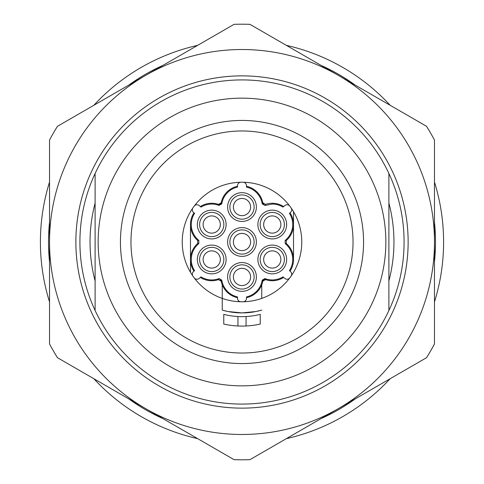 <?xml version="1.0" encoding="UTF-8"?>
<svg xmlns="http://www.w3.org/2000/svg" width="484" height="484" viewBox="0 0 484 484"><rect width="100%" height="100%" fill="white"/><g stroke="black" fill="none" stroke-linecap="round" stroke-linejoin="round"><path stroke-width="0.73" d="M286.328 45.345A201.592 201.592 0 0 1 390.146 105.282M434.475 182.063A201.592 201.592 0 0 1 434.475 301.937M390.146 378.718A201.592 201.592 0 0 1 286.328 438.655M197.672 438.655A201.592 201.592 0 0 1 93.854 378.718M49.525 301.937A201.592 201.592 0 0 1 49.525 182.063M93.854 105.282A201.592 201.592 0 0 1 197.672 45.345M162.884 65.425A193.485 193.485 0 0 0 128.641 85.196M49.525 222.229A193.485 193.485 0 0 0 49.525 261.771M128.641 398.804A193.485 193.485 0 0 0 162.884 418.575M321.116 418.575A193.485 193.485 0 0 0 355.359 398.804M434.475 261.771A193.485 193.485 0 0 0 434.475 222.229M355.359 85.196A193.485 193.485 0 0 0 321.116 65.425M388.888 280.908L388.888 203.092A151.952 151.952 0 0 1 388.888 280.908M388.888 173.478L388.888 310.522A162.086 162.086 0 0 1 95.112 310.522L95.112 173.478A162.086 162.086 0 0 1 388.888 173.478A162.086 162.086 0 0 1 388.888 310.522M242 408.133A166.133 166.133 0 0 0 408.133 242A166.133 166.133 0 0 0 242 75.867A166.133 166.133 0 0 0 75.867 242A166.133 166.133 0 0 0 242 408.133M242 385.851A143.851 143.851 0 0 0 385.851 242A143.851 143.851 0 0 0 242 98.149A143.851 143.851 0 0 0 98.149 242A143.851 143.851 0 0 0 242 385.851M95.112 203.092A151.952 151.952 0 0 0 95.112 280.908L95.112 203.092M242 120.437A121.563 121.563 0 0 1 363.563 242A121.563 121.563 0 0 1 242 363.563A121.563 121.563 0 0 1 120.437 242A121.563 121.563 0 0 1 242 120.437M242 353.036A111.036 111.036 0 0 1 130.964 242A111.036 111.036 0 0 1 242 130.964A111.036 111.036 0 0 1 353.036 242A111.036 111.036 0 0 1 242 353.036M256.417 311.43A70.912 70.912 0 0 0 261.753 310.105L256.006 311.514L242.006 312.912L228 311.514L222.247 310.105L222.247 298.41L222.247 310.105A70.912 70.912 0 0 0 227.522 311.418M229.047 311.72A70.912 70.912 0 0 0 233.839 312.44M234.165 312.476A70.912 70.912 0 0 0 249.865 312.476M250.174 312.44A70.912 70.912 0 0 0 254.959 311.72M285.149 240.427A20.461 20.461 0 0 0 289.414 213.359L290.473 212.458A3.442 3.442 0 0 0 291.065 207.872A59.768 59.768 0 0 0 289.801 206.123A59.768 59.768 0 0 1 261.753 298.41L261.753 284.804A21.26 21.26 0 0 1 246.489 297.727M198.851 243.573A20.461 20.461 0 0 0 194.586 270.641L193.527 271.542A3.442 3.442 0 0 0 192.934 276.128A59.768 59.768 0 0 0 194.199 277.877A59.768 59.768 0 0 1 243.107 182.244A59.768 59.768 0 0 1 289.801 206.123A3.442 3.442 0 0 0 284.816 205.567L283.007 207.11A20.461 20.461 0 0 0 272.268 204.06L264.893 205.446L262.219 203.843A20.461 20.461 0 0 0 246.489 187.084L246.489 185.687A3.442 3.442 0 0 0 243.107 182.244M247.022 301.556L242 301.768A59.768 59.768 0 0 1 222.247 298.41L222.247 284.804A21.26 21.26 0 0 0 237.511 297.727M219.089 278.572A20.461 20.461 0 0 1 200.993 276.89L199.184 278.433A3.442 3.442 0 0 1 194.199 277.877A59.768 59.768 0 0 0 222.247 298.41L222.247 284.804A21.26 21.26 0 0 1 221.158 281.137L221.781 280.157A20.461 20.461 0 0 0 237.511 296.916L237.511 298.313A3.442 3.442 0 0 0 240.893 301.756M236.997 301.556L242 301.768A59.768 59.768 0 0 0 261.753 298.41L259.14 299.257M256 300.104L251.91 300.939M232.157 300.951L228.031 300.11M227.329 299.941L224.891 299.269M220.256 279.825A2.027 2.027 0 0 1 221.158 281.137A21.26 21.26 0 0 0 222.247 284.804M200.358 277.435A21.26 21.26 0 0 0 211.732 280.732A21.26 21.26 0 0 1 200.358 277.435M192.934 207.872A3.442 3.442 0 0 0 193.527 212.458L194.586 213.359A20.461 20.461 0 0 0 198.857 240.433L198.845 243.567L197.69 243.525L197.672 240.481A21.26 21.26 0 0 1 190.472 224.528L190.472 259.472A21.26 21.26 0 0 0 193.975 271.161M194.199 206.123A3.442 3.442 0 0 1 199.184 205.567L200.993 207.11A20.461 20.461 0 0 1 219.016 205.404M240.893 182.244A3.442 3.442 0 0 0 237.511 185.687L237.511 187.084A20.461 20.461 0 0 0 221.787 203.855L219.052 205.41L218.526 204.387L221.152 202.857A21.26 21.26 0 0 1 237.511 186.273M291.065 276.128A3.442 3.442 0 0 0 290.473 271.542L289.414 270.641A20.461 20.461 0 0 0 285.143 243.567L285.155 240.433L286.31 240.475L286.328 243.519A21.26 21.26 0 0 1 293.528 259.472L293.528 224.528A21.26 21.26 0 0 0 290.025 212.839M289.801 277.877A3.442 3.442 0 0 1 284.816 278.433L283.007 276.89A20.461 20.461 0 0 1 264.984 278.596M243.107 301.756A3.442 3.442 0 0 0 246.489 298.313L246.489 296.916A20.461 20.461 0 0 0 262.213 280.145L264.948 278.59L265.474 279.613L262.848 281.143A21.26 21.26 0 0 1 261.753 284.804M221.164 281.137L218.52 279.625L219.083 278.566L221.781 280.157M242 262.564A14.387 14.387 0 0 0 227.613 276.951A14.387 14.387 0 0 0 242 291.332A14.387 14.387 0 0 0 256.387 276.951A14.387 14.387 0 0 0 242 262.564M224.189 252.285A14.387 14.387 0 0 0 204.538 247.015A14.387 14.387 0 0 0 199.275 266.666A14.387 14.387 0 0 0 218.925 271.929A14.387 14.387 0 0 0 224.189 252.285M224.189 231.715A14.387 14.387 0 0 0 218.925 212.071A14.387 14.387 0 0 0 199.275 217.334A14.387 14.387 0 0 0 204.538 236.985A14.387 14.387 0 0 0 224.189 231.715M242 221.436A14.387 14.387 0 0 0 256.387 207.049A14.387 14.387 0 0 0 242 192.668A14.387 14.387 0 0 0 227.613 207.049A14.387 14.387 0 0 0 242 221.436M259.811 231.715A14.387 14.387 0 0 0 279.462 236.985A14.387 14.387 0 0 0 284.725 217.334A14.387 14.387 0 0 0 265.075 212.071A14.387 14.387 0 0 0 259.811 231.715M259.811 252.285A14.387 14.387 0 0 0 265.075 271.929A14.387 14.387 0 0 0 284.725 266.666A14.387 14.387 0 0 0 279.462 247.015A14.387 14.387 0 0 0 259.811 252.285M242 227.613A14.387 14.387 0 0 0 227.613 242A14.387 14.387 0 0 0 242 256.387A14.387 14.387 0 0 0 256.387 242A14.387 14.387 0 0 0 242 227.613M190.472 272.286L190.472 259.472L190.472 272.286M193.975 212.839A21.26 21.26 0 0 0 190.472 224.528M198.863 240.421L197.672 240.481M197.684 243.519A21.26 21.26 0 0 0 190.472 259.472M220.813 203.649A2.027 2.027 0 0 1 218.526 204.381A21.26 21.26 0 0 0 200.358 206.565M221.799 203.855L221.152 202.857M263.744 204.175A2.027 2.027 0 0 1 262.842 202.863L262.219 203.843M264.893 205.446L265.48 204.375A21.26 21.26 0 0 1 283.642 206.565M246.489 186.273A21.26 21.26 0 0 1 262.842 202.863L265.48 204.375M293.528 211.714L293.528 224.528L293.528 211.714M290.025 271.161A21.26 21.26 0 0 0 293.528 259.472M285.137 243.579L286.328 243.519M286.316 240.481A21.26 21.26 0 0 0 293.528 224.528M263.187 280.351A2.027 2.027 0 0 1 265.474 279.619A21.26 21.26 0 0 0 283.642 277.435M262.201 280.145L262.848 281.143M242 264.827A12.118 12.118 0 0 0 229.882 276.951A12.118 12.118 0 0 0 242 289.069A12.118 12.118 0 0 0 254.118 276.951A12.118 12.118 0 0 0 242 264.827M242.992 268.396L242 268.336A8.609 8.609 0 0 0 233.391 276.951A8.609 8.609 0 0 0 242 285.56A8.609 8.609 0 0 0 250.609 276.951A8.609 8.609 0 0 0 242 268.336L243.585 268.487M245.261 268.983L246.326 269.503M246.64 269.697L246.223 269.449M244.977 268.868L243.718 268.511M241.008 268.396L240.415 268.487M238.739 268.983L237.777 269.449M237.36 269.697L238.001 269.322M239.023 268.868L240.282 268.511M222.229 253.416A12.118 12.118 0 0 0 205.676 248.976A12.118 12.118 0 0 0 201.235 265.534A12.118 12.118 0 0 0 217.794 269.969A12.118 12.118 0 0 0 222.229 253.416M219.633 256.054L219.191 255.171A8.609 8.609 0 0 0 207.43 252.019A8.609 8.609 0 0 0 204.278 263.78A8.609 8.609 0 0 0 216.039 266.932A8.609 8.609 0 0 0 219.191 255.171L219.857 256.611M220.262 258.317L220.341 259.497M220.335 259.872L220.341 259.382M220.22 258.008L219.899 256.744M218.647 254.342L218.272 253.87M217.001 252.666L216.118 252.067M215.695 251.825L216.336 252.2M217.243 252.86L218.181 253.767M222.229 230.584A12.118 12.118 0 0 0 217.794 214.031A12.118 12.118 0 0 0 201.235 218.466A12.118 12.118 0 0 0 205.676 235.024A12.118 12.118 0 0 0 222.229 230.584M218.647 229.658L219.191 228.829A8.609 8.609 0 0 0 216.039 217.068A8.609 8.609 0 0 0 204.278 220.22A8.609 8.609 0 0 0 207.43 231.981A8.609 8.609 0 0 0 219.191 228.829L218.272 230.13M217.001 231.334L216.021 231.993M215.695 232.175L216.118 231.933M217.243 231.14L218.181 230.233M219.633 227.946L219.857 227.389M220.262 225.683L220.341 224.618M220.335 224.128L220.335 224.878M220.22 225.992L219.899 227.256M242 219.173A12.118 12.118 0 0 0 254.118 207.049A12.118 12.118 0 0 0 242 194.931A12.118 12.118 0 0 0 229.882 207.049A12.118 12.118 0 0 0 242 219.173M241.008 215.604L242 215.664A8.609 8.609 0 0 0 250.609 207.049A8.609 8.609 0 0 0 242 198.44A8.609 8.609 0 0 0 233.391 207.049A8.609 8.609 0 0 0 242 215.664L240.415 215.513M238.739 215.017L237.674 214.497M237.36 214.303L237.777 214.551M239.023 215.132L240.282 215.489M242.992 215.604L243.585 215.513M245.261 215.017L246.223 214.551M246.64 214.303L245.999 214.678M244.977 215.132L243.718 215.489M261.771 230.584A12.118 12.118 0 0 0 278.324 235.024A12.118 12.118 0 0 0 282.765 218.466A12.118 12.118 0 0 0 266.206 214.031A12.118 12.118 0 0 0 261.771 230.584M264.367 227.946L264.808 228.829A8.609 8.609 0 0 0 276.57 231.981A8.609 8.609 0 0 0 279.722 220.22A8.609 8.609 0 0 0 267.961 217.068A8.609 8.609 0 0 0 264.808 228.829L264.143 227.389M263.738 225.683L263.659 224.503M263.665 224.128L263.659 224.618M263.78 225.992L264.101 227.256M265.353 229.658L265.728 230.13M266.999 231.334L267.882 231.933M268.305 232.175L267.664 231.8M266.757 231.14L265.819 230.233M261.771 253.416A12.118 12.118 0 0 0 266.206 269.969A12.118 12.118 0 0 0 282.765 265.534A12.118 12.118 0 0 0 278.324 248.976A12.118 12.118 0 0 0 261.771 253.416M265.353 254.342L264.808 255.171A8.609 8.609 0 0 0 267.961 266.932A8.609 8.609 0 0 0 279.722 263.78A8.609 8.609 0 0 0 276.57 252.019A8.609 8.609 0 0 0 264.808 255.171L265.728 253.87M266.999 252.666L267.979 252.007M268.305 251.825L267.882 252.067M266.757 252.86L265.819 253.767M264.367 256.054L264.143 256.611M263.738 258.317L263.659 259.382M263.665 259.872L263.665 259.122M263.78 258.008L264.101 256.744M242 229.882A12.118 12.118 0 0 0 229.882 242A12.118 12.118 0 0 0 242 254.118A12.118 12.118 0 0 0 254.118 242A12.118 12.118 0 0 0 242 229.882M241.008 233.445L242 233.391A8.609 8.609 0 0 0 233.391 242A8.609 8.609 0 0 0 242 250.609A8.609 8.609 0 0 0 250.609 242A8.609 8.609 0 0 0 242 233.391L243.585 233.536M245.261 234.032L246.326 234.552M246.64 234.746L246.223 234.498M244.977 233.917L243.718 233.56M242 233.391L240.415 233.536M238.739 234.032L237.777 234.498M237.36 234.746L238.001 234.371M239.023 233.917L240.282 233.56M246.053 316.53A74.639 74.639 0 0 0 260.235 314.376L260.235 324.08A84.083 84.083 0 0 1 223.765 324.08L223.765 314.376A74.639 74.639 0 0 0 246.053 316.53L246.053 325.986M237.946 316.53L237.946 325.986M338.237 408.69A192.475 192.475 0 0 1 49.525 242A192.475 192.475 0 0 1 338.237 75.31A192.475 192.475 0 0 1 338.237 408.69L249.962 459.655A217.8 217.8 0 0 1 234.038 459.655L57.487 357.718A217.8 217.8 0 0 1 49.525 343.936L49.525 140.064A217.8 217.8 0 0 1 57.487 126.282L234.038 24.345A217.8 217.8 0 0 1 249.962 24.345L426.513 126.282A217.8 217.8 0 0 1 434.475 140.064L434.475 343.936A217.8 217.8 0 0 1 426.513 357.718L338.237 408.69M95.112 173.478A162.086 162.086 0 0 0 95.112 310.522M218.52 279.619A21.26 21.26 0 0 1 211.732 280.732"/></g></svg>
